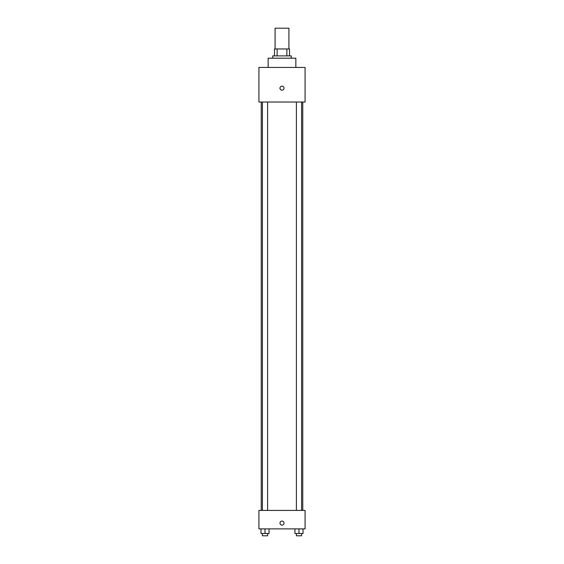 <?xml version="1.0" encoding="UTF-8"?>
<svg xmlns="http://www.w3.org/2000/svg" width="564" height="564" viewBox="0 0 564 564"><rect width="100%" height="100%" fill="white"/><g stroke="black" fill="none" stroke-linecap="round" stroke-linejoin="round"><path stroke-width="0.85" d="M288.923 48.962L288.923 28.2L275.077 28.2L275.077 48.962M277.143 55.885L277.143 48.962L274.499 48.962L274.499 55.885L274.499 48.962M277.143 48.962L289.501 48.962L289.501 55.885M286.857 55.885L286.857 48.962M272.772 58.198L272.772 55.885L291.228 55.885L291.228 58.198M295.846 67.426L295.846 58.198L268.154 58.198L268.154 67.426M258.925 67.426L305.075 67.426L305.075 102.035L258.925 102.035L258.925 67.426M282 90.205A2.016 2.016 0 0 1 280.252 87.18A2.016 2.016 0 0 1 283.748 87.18A2.016 2.016 0 0 1 282 90.205M258.925 510.42L305.075 510.42L305.075 528.877L258.925 528.877L258.925 510.42M282 525.126A2.016 2.016 0 0 1 280.252 522.102A2.016 2.016 0 0 1 283.748 522.102A2.016 2.016 0 0 1 282 525.126M294.944 528.877L294.944 533.495L303.016 533.495L303.016 528.877L303.016 533.495M298.983 533.495L298.983 528.877M301.578 533.495L301.578 535.8L296.389 535.8L296.389 533.495M260.984 528.877L260.984 533.495L269.056 533.495L269.056 528.877L269.056 533.495M265.017 533.495L265.017 528.877M267.611 533.495L267.611 535.8L262.422 535.8L262.422 533.495M302.762 510.42L302.762 102.035M261.238 510.42L261.238 102.035M296.389 102.035L296.389 510.42M301.578 102.035L301.578 510.42M267.611 510.42L267.611 102.035M262.422 510.42L262.422 102.035"/></g></svg>
